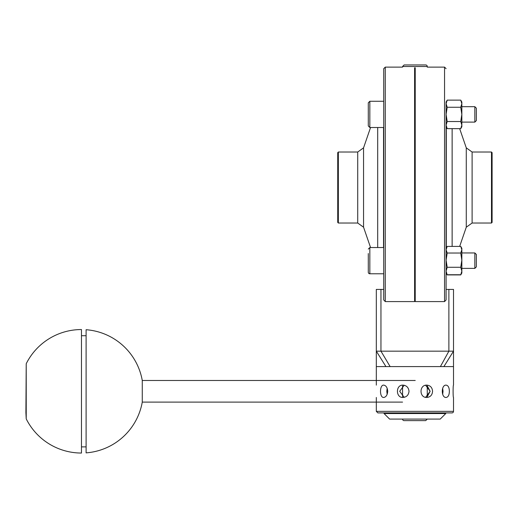 <?xml version="1.0" encoding="UTF-8"?>
<svg xmlns="http://www.w3.org/2000/svg" width="518" height="518" viewBox="0 0 518 518"><rect width="100%" height="100%" fill="white"/><g stroke="black" fill="none" stroke-linecap="round" stroke-linejoin="round"><path stroke-width="0.78" d="M453.509 325.576L453.509 335.185M384.039 413.526L389.601 419.081L440.229 419.081L445.791 413.526L384.039 413.526L384.039 412.911L377.868 412.911L451.961 412.911A1.541 1.541 0 0 0 453.509 411.363L453.509 397.468C452.965 397.85 452.965 384.745 453.509 385.12L453.509 366.595L376.321 366.595L376.321 351.159L453.509 351.159L453.509 289.413L446.095 289.413L446.095 272.429M337.73 152.642L337.73 222.416L338.345 223.031L338.345 152.02L337.73 152.642M337.73 187.529L337.73 156.035M492.1 187.529L492.1 219.017M492.1 222.416L492.1 152.642L491.485 152.02L491.485 223.031L492.1 222.416M402.564 419.081A1.541 1.541 0 0 0 404.111 420.629L425.718 420.629L427.266 419.081M427.266 66.498A1.541 1.541 0 0 0 425.718 64.957L404.111 64.957L402.564 66.498L427.266 66.498L427.266 67.12L444.554 67.12L444.554 301.586L415.222 301.586L444.554 301.586L446.095 299.954L446.095 102.622M414.607 67.754C399.054 67.055 399.054 67.055 414.607 67.754L414.607 301.586L385.275 301.586L383.734 299.954L383.734 68.661L383.734 101.269L369.839 101.269L368.292 102.817L368.292 125.971L369.839 127.512L369.839 101.269M415.222 80.173L414.607 80.173M415.222 67.754C430.775 67.055 430.775 67.055 415.222 67.754L415.222 301.586M385.942 366.595L376.321 351.159L376.321 289.413L383.734 289.413L383.734 273.782L369.839 273.782A1.541 1.541 0 0 1 368.292 272.241L368.292 253.529M451.961 412.911L445.791 412.911L445.791 413.526M383.696 385.12C386.027 385.489 387.373 387.548 387.723 391.297C387.373 395.046 386.027 397.105 383.696 397.468C379.448 397.85 379.448 384.745 383.696 385.12M402.991 385.12C406.604 385.489 408.611 387.548 409.013 391.297C408.611 395.046 406.604 397.105 402.991 397.468C395.584 397.85 395.584 384.745 402.991 385.12M426.838 385.12C430.354 385.489 432.265 387.548 432.562 391.297C432.265 395.046 430.354 397.105 426.838 397.468C419.101 397.85 419.101 384.745 426.838 385.12M446.134 385.12C448.206 385.489 449.281 387.548 449.365 391.297C449.281 395.046 448.206 397.105 446.134 397.468C441.019 397.85 441.019 384.745 446.134 385.12M427.266 385.904L430.134 391.297L427.266 396.691L427.266 385.904M442.67 388.26L443.019 391.297L442.67 394.327L443.019 391.297L442.67 388.26M425.641 397.338L430.134 391.297L425.641 385.25M404.189 385.25L399.695 391.297L404.189 397.338M387.16 388.26L386.81 391.297L387.16 394.327M414.607 289.413L415.222 289.413M25.9 412.632L26.224 418.874L26.224 363.72L25.9 412.632M26.224 418.874A61.746 61.746 0 0 0 81.475 453.043L81.475 329.545A61.746 61.746 0 0 0 26.224 363.72M86.105 329.72L86.105 452.868A61.746 61.746 0 0 0 142.269 402.104L142.269 380.49A61.746 61.746 0 0 0 86.105 329.72M474.838 268.382L476.353 266.867L476.353 254.461L474.838 252.946L461.842 252.946L474.838 252.946L474.838 268.382L461.842 268.382M474.838 122.112L476.353 120.597L476.353 108.191L474.838 106.676L474.838 122.112L461.842 122.112M383.734 127.512L369.839 127.512L368.292 125.971M460.832 246.568L461.842 248.31L461.842 249.721L460.742 246.413L447.202 246.413L446.095 249.721L447.202 253.03L446.095 260.153L447.202 267.275L446.095 271.095L447.202 274.909L446.095 273.012M447.202 246.413L446.095 248.31M460.742 274.909L461.842 271.095L461.842 273.012L460.742 274.909L447.202 274.909M460.742 267.275L461.842 260.153L461.842 271.095L460.742 267.275L447.202 267.275M460.742 253.03L461.842 249.721L461.842 260.153L460.742 253.03L447.202 253.03M460.742 100.129L461.842 102.04L461.842 103.697L460.742 100.129L447.202 100.129L446.095 103.697L447.202 107.258L446.095 114.394L447.202 121.523L446.095 125.084L447.202 128.652L460.742 128.652L461.842 125.084L461.842 126.742L460.742 128.652L461.842 126.742M460.742 121.523L461.842 114.394L461.842 125.084L460.742 121.523L447.202 121.523M460.742 107.258L461.842 103.697L461.842 114.394L460.742 107.258L447.202 107.258M447.105 274.754L460.832 274.754M461.842 248.31L460.742 246.4L459.66 246.4L466.278 227.195L472.112 223.031L472.112 152.02L491.485 152.02M338.345 223.031L357.718 223.031L357.718 152.02L338.345 152.02M385.275 301.586L385.275 67.12L383.734 68.661M453.509 411.363L376.321 411.363L377.868 412.911M453.503 366.595L453.509 351.159L443.887 366.595M448.879 289.413L448.879 351.159L440.41 366.595M380.95 289.413L380.95 351.159L390.138 366.595M446.296 127.085L446.296 247.967M452.136 246.413L452.136 128.652M459.66 128.652L466.278 147.857L466.278 227.195M383.534 127.512L383.534 247.539M377.693 247.539L377.693 127.512M370.558 127.512L363.552 147.857L363.552 227.195L370.558 247.539M369.017 273.549L369.839 273.782L369.839 247.539L368.292 249.08L369.839 247.539L383.734 247.539M472.112 223.031L491.485 223.031M402.564 66.498L402.564 67.12L385.275 67.12M444.554 67.12L446.095 68.661M376.321 411.363L376.321 397.468M376.321 385.12L376.321 366.595M466.278 147.857L472.112 152.02M357.718 223.031L363.552 227.195M363.552 147.857L357.718 152.02M402.564 385.904L402.564 396.691M86.105 335.722L81.475 335.722M86.105 446.872L81.475 446.872M415.222 380.49L142.269 380.49M402.564 402.104L142.269 402.104M414.607 268.382L415.222 268.382M476.353 254.461L474.838 252.946M368.745 273.329L368.447 272.908M369.839 273.782L383.734 273.782M476.353 108.191L474.838 106.676L461.842 106.676M414.607 106.676L415.222 106.676M446.095 126.742L447.202 128.652M446.095 102.04L447.202 100.129L446.095 102.04M461.842 273.012L460.742 274.922"/></g></svg>
